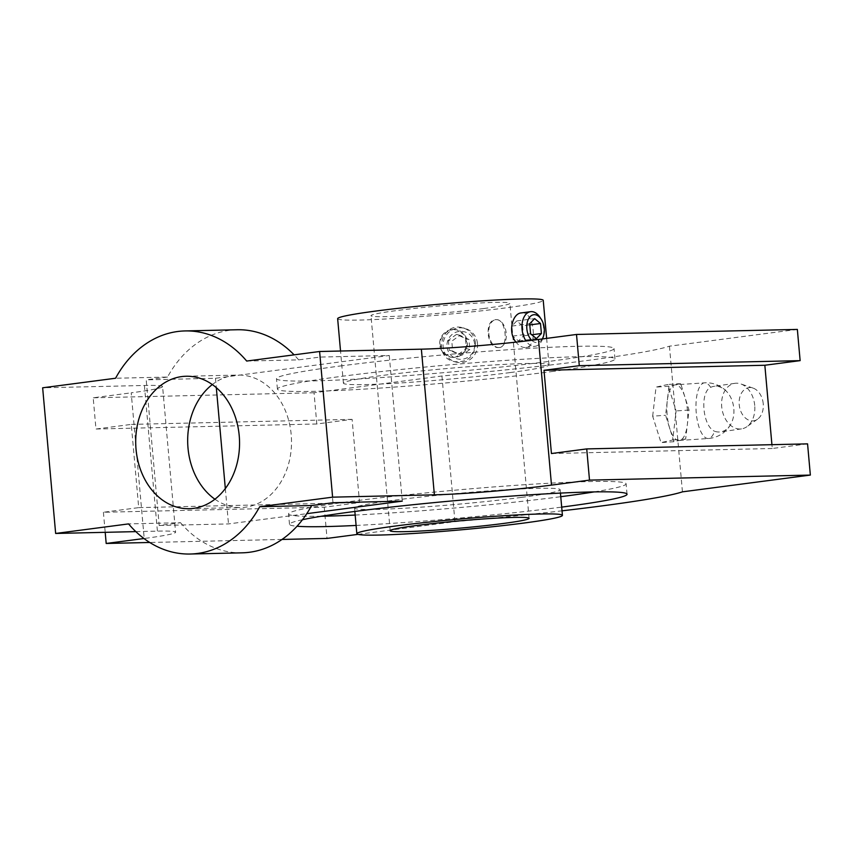 <?xml version="1.0" encoding="UTF-8"?>
<svg xmlns="http://www.w3.org/2000/svg" width="853" height="853" viewBox="0 0 853 853"><rect width="100%" height="100%" fill="white"/><g stroke="black" fill="none" stroke-linecap="round" stroke-linejoin="round"><path stroke-width="0.64" stroke-dasharray="4.26 3.2" d="M498.781 347.544C508.878 348.312 506.234 318.713 496.286 319.672L495.71 319.715A14.011 8.669 82.5 0 0 488.876 334.269A14.011 8.669 82.5 0 0 498.781 347.544A14.011 8.669 82.5 0 0 499.357 347.502A14.011 8.669 82.5 0 0 506.192 332.947A14.011 8.669 82.5 0 0 496.286 319.672C483.8 319.214 486.413 348.813 498.781 347.544L499.357 347.502M496.286 319.672A14.011 8.669 82.5 0 0 495.71 319.715L495.71 319.715M510.286 372.558A103.202 5.406 174.9 0 0 548.991 364.849A103.202 5.406 174.9 0 0 445.714 368.645A103.202 5.406 174.9 0 0 343.407 383.189A103.202 5.406 174.9 0 0 401.806 382.858A103.202 5.406 174.9 0 0 510.286 372.558M551.422 371.62A169.448 8.871 174.9 0 0 614.97 358.953A169.448 8.871 174.9 0 0 445.415 365.191A169.448 8.871 174.9 0 0 277.417 389.085A169.448 8.871 174.9 0 0 373.315 388.541A169.448 8.871 174.9 0 0 551.422 371.62M594.21 491.893A169.448 8.871 174.9 0 0 626.113 483.8A169.448 8.871 174.9 0 0 456.558 490.038A169.448 8.871 174.9 0 0 288.559 513.933A169.448 8.871 174.9 0 0 321.4 516.246M355.168 515.052A169.448 8.871 174.9 0 0 560.762 496.702M521.428 497.406A103.202 5.406 174.9 0 0 560.133 489.697A103.202 5.406 174.9 0 0 456.856 493.492A103.202 5.406 174.9 0 0 354.549 508.047A103.202 5.406 174.9 0 0 412.948 507.706A103.202 5.406 174.9 0 0 521.428 497.406M483.747 308.53A69.733 3.647 174.9 0 0 509.902 303.316A69.733 3.647 174.9 0 0 440.116 305.875A69.733 3.647 174.9 0 0 370.991 315.717A69.733 3.647 174.9 0 0 410.453 315.493A69.733 3.647 174.9 0 0 483.747 308.53M337.649 318.691A103.202 5.406 174.9 0 0 396.059 318.361A103.202 5.406 174.9 0 0 504.528 308.05A103.202 5.406 174.9 0 0 543.233 300.341M474.62 343.983A14.011 13.851 -75.4 0 0 452.836 333.918A14.011 13.851 -75.4 0 0 454.99 358.057A14.011 13.851 -75.4 0 0 474.62 343.983M452.676 351.159L461.708 355.328L469.854 349.495L468.958 339.483L459.927 335.314L451.781 341.147L452.676 351.159L449.264 350.263L461.708 355.328M542.231 338.961A14.011 8.669 -97.5 0 1 536.793 342.565A14.011 8.669 -97.5 0 1 531.728 340.304M521.332 312.912C533.999 310.161 538.307 346.926 525.864 347.48L525.149 347.534C521.919 347.523 518.88 345.721 516.001 342.128M542.572 338.918A17.433 10.79 -97.5 0 1 535.151 346.265A17.433 10.79 -97.5 0 1 534.426 346.318A17.433 10.79 -97.5 0 1 526.024 340.987M539.917 317.231A17.433 10.79 -97.5 0 1 542.711 338.513M475.494 343.002C474.428 335.218 470.238 330.164 462.923 327.851C441.705 321.208 431.949 356.927 454.116 361.587C467.551 362.856 474.673 356.661 475.494 343.002M477.477 343.524A17.433 17.231 -75.4 0 0 443.645 340.837A17.433 17.231 -75.4 0 0 455.907 362.056A17.433 17.231 -75.4 0 0 477.477 343.524M452.335 329.493A14.011 13.851 104.6 0 1 467.38 344.527A14.011 13.851 104.6 0 1 450.032 356.991A14.011 13.851 104.6 0 1 452.335 329.493L457.091 329.866L464.736 335.24L467.177 344.484L463.307 353.227L454.82 357.364L450.011 356.981L442.099 351.532L439.562 342.277L443.656 333.598L452.335 329.493M522.59 325.846L523.486 335.858L518.517 340.987L512.664 336.103L511.768 326.091L516.737 320.963L522.59 325.846L529.788 324.908M523.486 335.858L531.792 334.771M518.517 340.987L536.441 338.641M512.664 336.103L530.577 333.758M511.768 326.091L529.692 323.745M516.737 320.963L534.65 318.617M458.296 354.443L466.431 348.6L465.546 338.588L456.504 334.419L448.369 340.251L451.781 341.147M448.369 340.251L449.264 350.263M466.431 348.6L469.854 349.495M465.546 338.588L468.958 339.483M456.504 334.419L459.927 335.314M302.474 519.712A169.448 8.871 174.9 0 0 289.498 524.339A169.448 8.871 174.9 0 0 297.015 526.248M356.096 525.448A169.448 8.871 174.9 0 0 561.69 507.108M135.84 531.622L157.41 531.131A83.679 4.382 174.9 0 1 175.59 532.229L162.592 386.58A83.679 4.382 -5.1 0 1 131.202 392.828L144.2 538.488A83.679 4.382 174.9 0 0 175.59 532.229M162.592 386.58A83.679 4.382 -5.1 0 0 144.413 385.471L42.65 387.795M340.048 366.022A169.448 8.871 -5.1 0 1 518.155 349.101A169.448 8.871 -5.1 0 1 614.043 348.557A169.448 8.871 -5.1 0 1 550.494 361.214A169.448 8.871 -5.1 0 1 372.388 378.135A169.448 8.871 -5.1 0 1 276.489 378.679A169.448 8.871 -5.1 0 1 340.048 366.022M797.352 329.418L669.445 346.19A230.118 12.038 -5.1 0 1 441.939 376.002L314.032 392.764L316.815 423.984L352.108 419.356L359.539 502.588L324.247 507.215L103.405 512.258L138.698 507.631L131.277 424.399L95.973 429.027L93.19 397.807L131.202 392.828M359.539 502.588L138.698 507.631M807.567 443.869L772.264 448.497L771.922 444.68M772.264 448.497L551.433 453.54M314.032 392.764L93.19 397.807M237.049 329.748A111.572 87.432 -91.3 0 0 167.529 377.058L115.571 378.242M167.529 377.058L146.204 379.852L159.202 525.512L180.527 522.708L128.568 523.902M246.688 361.054L298.657 359.87L319.982 357.076L389.267 355.488L215.489 378.274L146.204 379.852M298.657 359.87A111.572 87.432 -91.3 0 0 294.104 354.848M214.924 499.218A66.246 51.916 -91.3 0 0 241.1 507.514A66.246 51.916 -91.3 0 0 245.472 507.183A66.246 51.916 -91.3 0 0 291.385 437.312A66.246 51.916 -91.3 0 0 238.083 375.064A66.246 51.916 -91.3 0 0 212.301 384.554M180.527 522.708A111.572 87.432 -91.3 0 0 242.135 552.829M319.982 357.076L332.979 502.726M103.405 512.258L105.196 532.325M282.012 539.448L149.744 542.476M324.247 507.215L327.03 538.424M357.929 534.373L454.937 521.663A230.118 12.038 174.9 0 0 562.02 510.819M441.939 376.002L454.937 521.663M669.445 346.19L682.443 491.84M316.815 423.984L95.973 429.027M389.267 355.488L402.264 501.148M159.202 525.512L228.487 523.923L306.781 513.666M215.489 378.274L216.321 387.688M225.331 488.566L228.487 523.923M352.108 419.356L131.277 424.399M754.724 405.474A23.01 16.474 81.8 0 0 740.713 383.903A23.01 16.474 81.8 0 0 734.934 383.328A23.01 16.474 81.8 0 0 721.905 408.448A23.01 16.474 81.8 0 0 741.492 428.888A23.01 16.474 81.8 0 0 746.865 426.713A23.01 16.474 81.8 0 0 754.724 405.474M710.656 387.347A23.01 16.474 -98.2 0 1 714.025 386.334A23.01 16.474 -98.2 0 1 726.425 391.26A23.01 16.474 -98.2 0 1 733.804 408.48A23.01 16.474 -98.2 0 1 731.085 423.674A23.01 16.474 -98.2 0 1 720.572 431.895A23.01 16.474 -98.2 0 1 714.579 431.245A27.893 10.3 86.1 0 1 708.886 438.421A27.893 10.3 86.1 0 1 708.31 438.506A27.893 10.3 86.1 0 1 696.133 411.381A27.893 10.3 86.1 0 1 704.503 382.848A27.893 10.3 86.1 0 1 710.656 387.347C699.609 392.241 702.627 426.351 714.579 431.245M674.84 384.927L680.694 383.615L684.863 396.826A27.893 10.3 86.1 0 1 687.347 424.57A27.893 10.3 86.1 0 1 679.788 440.415A27.893 10.3 86.1 0 1 679.212 440.5A27.893 10.3 86.1 0 1 669.765 428.505A27.893 10.3 86.1 0 1 667.281 400.761A27.893 10.3 86.1 0 1 674.84 384.927A27.893 10.3 86.1 0 1 675.416 384.842A27.893 10.3 86.1 0 1 684.863 396.826L689.032 410.048L685.652 439.103L673.923 441.715L665.596 415.283L668.976 386.228L674.84 384.927M763.232 403.778A16.74 11.985 81.8 0 0 753.039 388.083A16.74 11.985 81.8 0 0 739.359 405.943A16.74 11.985 81.8 0 0 757.517 419.218A16.74 11.985 81.8 0 0 763.232 403.778M652.662 416.168L656.042 387.113L667.771 384.5L676.109 410.933L672.718 439.988L661 442.6L652.662 416.168L665.596 415.283M668.976 386.228L656.042 387.113M673.923 441.715L661 442.6M685.652 439.103L672.718 439.988M689.032 410.048L676.109 410.933M680.694 383.615L667.771 384.5M144.413 385.471L157.41 531.131M560.442 493.098L560.133 489.697M354.848 511.437L354.549 508.047M525.864 347.48L535.151 346.265M548.991 364.849L546.634 338.385M343.407 383.189L340.528 351.02M454.116 361.587L455.907 362.056M462.923 327.851L464.714 328.32M529.084 518.336L509.902 303.316M390.173 530.726L370.991 315.717M627.051 494.207L626.113 483.8M289.498 524.339L288.559 513.933M614.97 358.953L614.043 348.557M277.417 389.085L276.489 378.679M189.142 508.708L241.1 507.514M186.114 376.248L238.083 375.064M734.934 383.328L714.025 386.334M741.492 428.888L720.572 431.895M679.212 440.5L708.31 438.506A27.893 27.893 0 0 0 731.085 423.674M726.425 391.26A27.893 27.893 0 0 0 704.503 382.848L675.416 384.842M753.039 388.083L740.713 383.903M757.517 419.218L746.865 426.713"/><path stroke-width="1.28" d="M560.762 496.702A169.448 8.871 174.9 0 0 562.564 496.467A169.448 8.871 174.9 0 0 594.21 491.893M321.4 516.246A169.448 8.871 174.9 0 0 355.168 515.052M523.721 523.07A103.202 5.406 174.9 0 0 562.426 515.361A103.202 5.406 174.9 0 0 459.149 519.157A103.202 5.406 174.9 0 0 356.842 533.701A103.202 5.406 174.9 0 0 415.24 533.37A103.202 5.406 174.9 0 0 523.721 523.07M502.929 523.539A69.733 3.647 174.9 0 0 529.084 518.336A69.733 3.647 174.9 0 0 459.309 520.895A69.733 3.647 174.9 0 0 390.173 530.726A69.733 3.647 174.9 0 0 429.635 530.502A69.733 3.647 174.9 0 0 502.929 523.539M546.634 338.385L543.233 300.341A103.202 5.406 174.9 0 0 439.967 304.137A103.202 5.406 174.9 0 0 337.649 318.691L340.528 351.02M531.728 340.304A14.011 8.669 -97.5 0 1 528.167 319.63A14.011 8.669 -97.5 0 1 541.207 319.182A14.011 8.669 -97.5 0 1 543.446 336.295A14.011 8.669 -97.5 0 1 542.231 338.961M541.41 333.512L536.441 338.641L530.577 333.758L529.692 323.745L534.65 318.617L540.514 323.5L541.41 333.512L531.792 334.771M516.001 342.128C507.61 332.606 512.301 313.371 521.332 312.912L530.619 311.686A17.433 10.79 -97.5 0 1 539.917 317.231L541.207 319.182M526.024 340.987A17.433 10.79 -97.5 0 1 522.249 322.829A17.433 10.79 -97.5 0 1 530.619 311.686M543.446 336.295L542.711 338.513A17.433 10.79 -97.5 0 1 542.572 338.918M529.788 324.908L540.514 323.5M561.69 507.108A169.448 8.871 174.9 0 0 563.492 506.874A169.448 8.871 174.9 0 0 627.051 494.207A169.448 8.871 174.9 0 0 490.987 497.63A169.448 8.871 174.9 0 0 302.474 519.712M297.015 526.248A169.448 8.871 174.9 0 0 356.096 525.448M771.922 444.68L764.842 365.255L800.135 360.638L797.352 329.418L576.511 334.461L538.499 339.451A83.679 4.382 -5.1 0 1 421.371 349.176L319.608 351.5L246.688 361.054A111.572 87.432 -91.3 0 0 185.08 330.932A111.572 87.432 -91.3 0 0 115.571 378.242L42.65 387.795L55.648 533.456L135.84 531.622M764.842 365.255L544.001 370.309L551.433 453.54L586.725 448.913L807.567 443.869L810.35 475.078L589.508 480.122L551.496 485.101A83.679 4.382 174.9 0 1 434.369 494.836L332.606 497.16L259.696 506.714L311.654 505.53L332.979 502.726L402.264 501.148L306.781 513.666M800.135 360.638L579.294 365.681L544.001 370.309M294.104 354.848A111.572 87.432 -91.3 0 0 237.049 329.748L185.08 330.932M212.301 384.554A66.246 51.916 -91.3 0 0 214.924 499.218M193.514 508.367A66.246 51.916 -91.3 0 0 239.426 438.506A66.246 51.916 -91.3 0 0 186.114 376.248A66.246 51.916 -91.3 0 0 135.723 443.667A66.246 51.916 -91.3 0 0 189.142 508.708A66.246 51.916 -91.3 0 0 193.514 508.367M55.648 533.456L128.568 523.902A111.572 87.432 -91.3 0 0 190.176 554.024L242.135 552.829A111.572 87.432 -91.3 0 0 311.654 505.53M190.176 554.024A111.572 87.432 -91.3 0 0 259.696 506.714M319.608 351.5L332.606 497.16M586.725 448.913L589.508 480.122M143.976 538.52L106.188 543.468L105.196 532.325M357.929 534.373L327.03 538.424L282.012 539.448M149.744 542.476L106.188 543.468M562.02 510.819A230.118 12.038 174.9 0 0 682.443 491.84L810.35 475.078M576.511 334.461L579.294 365.681M216.321 387.688L225.331 488.566M421.371 349.176L434.369 494.836M538.499 339.451L551.496 485.101M562.426 515.361L560.442 493.098M356.842 533.701L354.848 511.437"/></g></svg>
